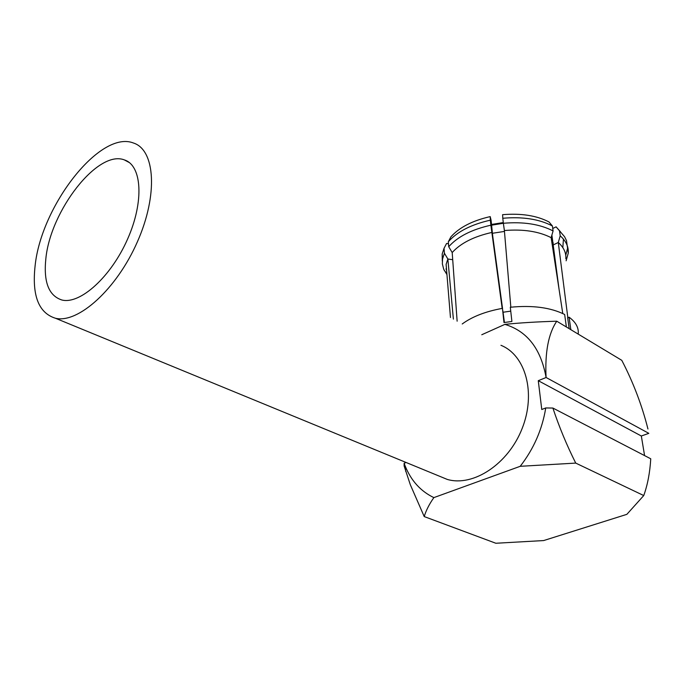 <?xml version="1.0" encoding="UTF-8"?>
<svg xmlns="http://www.w3.org/2000/svg" width="685" height="685" viewBox="0 0 685 685"><rect width="100%" height="100%" fill="white"/><g stroke="black" fill="none" stroke-linecap="round" stroke-linejoin="round"><path stroke-width="1.03" d="M578.243 333.8C578.799 327.61 575.751 322.078 569.089 317.198L570.836 329.673M566.384 326.993L564.663 314.483C550.654 307.505 532.536 305.09 510.308 307.248L511.901 321.453L503.98 322.558L502.456 308.361C485.614 311.418 472.196 316.624 462.221 323.979M569.089 317.198L567.668 317.823L569.175 328.672M504.109 322.541L502.456 308.361M490.212 216.606L490.349 220.176C471.169 224.5 457.152 231.71 448.307 241.788L450.858 236.916C459.224 227.463 472.342 220.69 490.212 216.606L491.068 220.168L492.669 235.623L491.899 232.438C473.874 236.496 460.637 243.201 452.194 252.542L457.135 321.179M510.745 311.136L503.047 312.249L502.816 310.57M502.593 308.892L492.669 235.623M559.046 289.156L551.887 235.092M504.434 322.481L503.047 312.249M453.384 319.116L447.862 259.016L446.115 264.376L446.825 273.058M502.173 308.404L490.88 225.194C471.648 229.509 457.597 236.693 448.718 246.737L448.307 241.788M562.779 313.542L551.142 237.661C538.701 231.359 523.109 228.978 504.383 230.537L510.83 307.188M565.844 258.793C566.264 252.808 563.746 247.379 558.284 242.49L567.839 317.746M643.746 495.555L626.861 514.341L543.633 540.568L495.846 543.256L424.22 516.576C426.053 510.462 429.272 504.143 433.862 497.61L520.206 466.305L575.734 463.094L643.746 495.555C647.608 484.834 649.937 472.581 650.75 458.796L552.881 408.046C559.2 427.003 566.812 445.344 575.734 463.094M546.099 377.503L648.815 433.34L641.331 436.002L538.273 380.689L546.082 377.503C544.858 352.296 548.42 333.526 556.768 321.205L621.792 360.336C633.265 382.418 641.982 405.306 647.95 429.007M424.22 516.576L410.306 484.706L404.107 465.911L404.133 463.257L405.177 466.023C411.163 480.784 420.718 491.308 433.862 497.61M641.331 436.002L644.576 455.594M556.768 321.205C536.817 321.804 519.521 322.866 504.871 324.373L481.769 334.742M546.091 377.503C540.919 348.819 527.176 331.112 504.871 324.373M538.273 380.689L541.766 409.502L545.74 407.952L552.881 408.046M520.206 466.305C533.735 448.88 542.246 429.435 545.74 407.952M406.111 462.486L404.133 463.257M552.401 225.973L549.002 221.949C536.638 215.552 521.165 213.138 502.593 214.688L502.799 218.258C522.715 216.546 539.249 219.114 552.401 225.973L553.086 230.948C539.908 224.123 523.331 221.572 503.364 223.276L502.799 218.258M448.469 243.74L446.577 243.466L444.034 248.312L442.167 254.058L442.313 261.173M445.926 268.948L446.56 269.77M562.83 247.627L563.438 239.099M560.339 231.616L556.092 226.838L552.752 228.482M565.75 255.265L567.565 248.218L566.521 240.675L564.56 236.685L556.092 226.838M444.034 248.312L444.428 253.236L442.561 258.956L442.356 263.836L443.734 269.299L446.954 274.608M490.349 220.176L490.88 225.194M566.127 260.805L568.267 253.099C568.687 246.754 565.998 240.992 560.21 235.82L559.508 230.862M553.514 244.793L558.284 242.49L560.21 235.82M553.086 230.948L551.142 237.661M504.383 230.537L503.364 223.276L491.582 225.177M452.194 252.542L448.718 246.737M444.428 253.236L447.862 259.016L452.708 259.709M492.421 233.277L504.46 231.419M551.767 241.745L553.283 243.115M35.106 265.823C31.835 295.535 38.634 313.019 55.502 318.268C78.227 323.722 116.81 288.976 137.428 241.719C158.312 194.531 155.093 149.852 133.498 143.028C100.207 129.705 41.168 205.808 35.106 265.823M45.852 258.665C43.42 282.057 48.789 295.843 61.958 300.021C80.213 304.611 111.116 276.74 127.624 238.996C144.355 201.313 141.923 165.256 124.345 159.905C97.869 149.45 50.425 210.672 45.852 258.665M438.528 475.818L447.288 479.423C473.207 487.061 508.287 464.105 522.141 428.502C536.287 392.993 525.549 355.13 500.949 345.3M553.146 242.987L551.202 238.037M446.115 264.376L450.465 317.515M405.177 466.023L405.734 471.468M442.167 254.058L442.561 258.956M567.565 248.218L568.267 253.099M446.894 273.906L444.068 270.053M552.667 241.189L551.168 237.841M503.287 222.565L491.505 224.457M55.502 318.268L447.288 479.423M124.345 159.905L129.311 162.568"/></g></svg>
